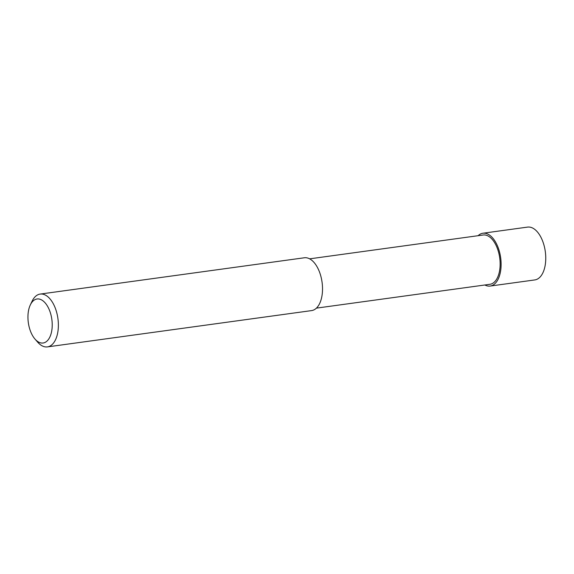<?xml version="1.0" encoding="UTF-8"?>
<svg xmlns="http://www.w3.org/2000/svg" width="574" height="574" viewBox="0 0 574 574"><rect width="100%" height="100%" fill="white"/><g stroke="black" fill="none" stroke-linecap="round" stroke-linejoin="round"><path stroke-width="0.86" d="M30.307 304.966L32.072 301.25A26.655 14.242 82.2 0 1 40.173 294.075A26.655 14.242 82.2 0 1 57.917 318.548A26.655 14.242 82.2 0 1 47.434 346.897A26.655 14.242 82.2 0 1 37.697 342.176L34.992 339.069A22.214 11.867 82.2 0 1 29.03 308.432A22.214 11.867 82.2 0 1 30.307 304.966A22.214 11.867 82.2 0 1 46.609 304.787A22.214 11.867 82.2 0 1 50.742 334.843A22.214 11.867 82.2 0 1 34.992 339.069M47.434 346.897L311.589 310.599A26.655 14.242 -97.8 0 0 321.218 299.262A26.655 14.242 -97.8 0 0 319.122 271.05A26.655 14.242 -97.8 0 0 304.328 257.776L40.173 294.075M316.41 308.138L489.931 284.295A24.883 13.295 -97.8 0 0 498.921 273.719A24.883 13.295 -97.8 0 0 496.962 247.387A24.883 13.295 -97.8 0 0 483.157 235.003L309.637 258.845M478.092 235.699A26.655 14.242 82.2 0 1 482.913 233.238L527.556 227.103A26.655 14.242 82.2 0 1 545.3 251.577A26.655 14.242 82.2 0 1 534.817 279.925L490.174 286.06A26.655 14.242 82.2 0 1 484.865 284.991M482.913 233.238A26.655 14.242 82.2 0 1 500.657 257.712A26.655 14.242 82.2 0 1 490.174 286.06"/></g></svg>
